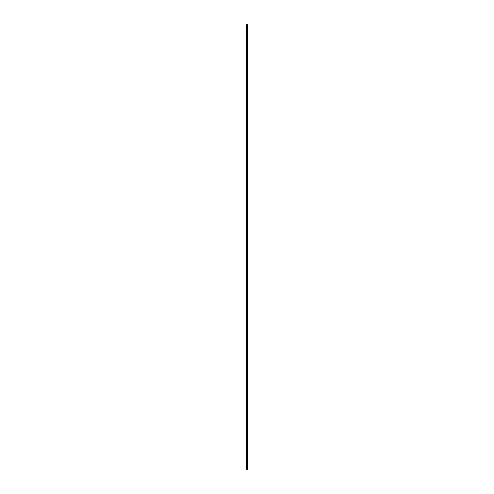 <?xml version="1.0" encoding="UTF-8"?>
<svg xmlns="http://www.w3.org/2000/svg" width="494" height="494" viewBox="0 0 494 494"><rect width="100%" height="100%" fill="white"/><g stroke="black" fill="none" stroke-linecap="round" stroke-linejoin="round"><path stroke-width="0.74" d="M247.642 24.7L247.679 469.3L247.642 24.7L246.321 24.7L246.321 469.3L246.383 24.7M246.383 469.3L247.642 469.3M247.247 469.3L247.247 24.7M247.222 469.3L247.222 24.7M247.624 469.3L247.624 24.7M247.513 469.3L247.513 24.7M247.475 469.3L247.475 24.7M247.389 469.3L247.389 24.7M247.352 469.3L247.352 24.7M247.117 469.3L247.117 24.7M247.025 469.3L247.025 24.7M246.988 469.3L246.988 24.7M246.901 469.3L246.901 24.7M246.673 469.3L246.673 24.7M246.63 469.3L246.63 24.7"/></g></svg>
